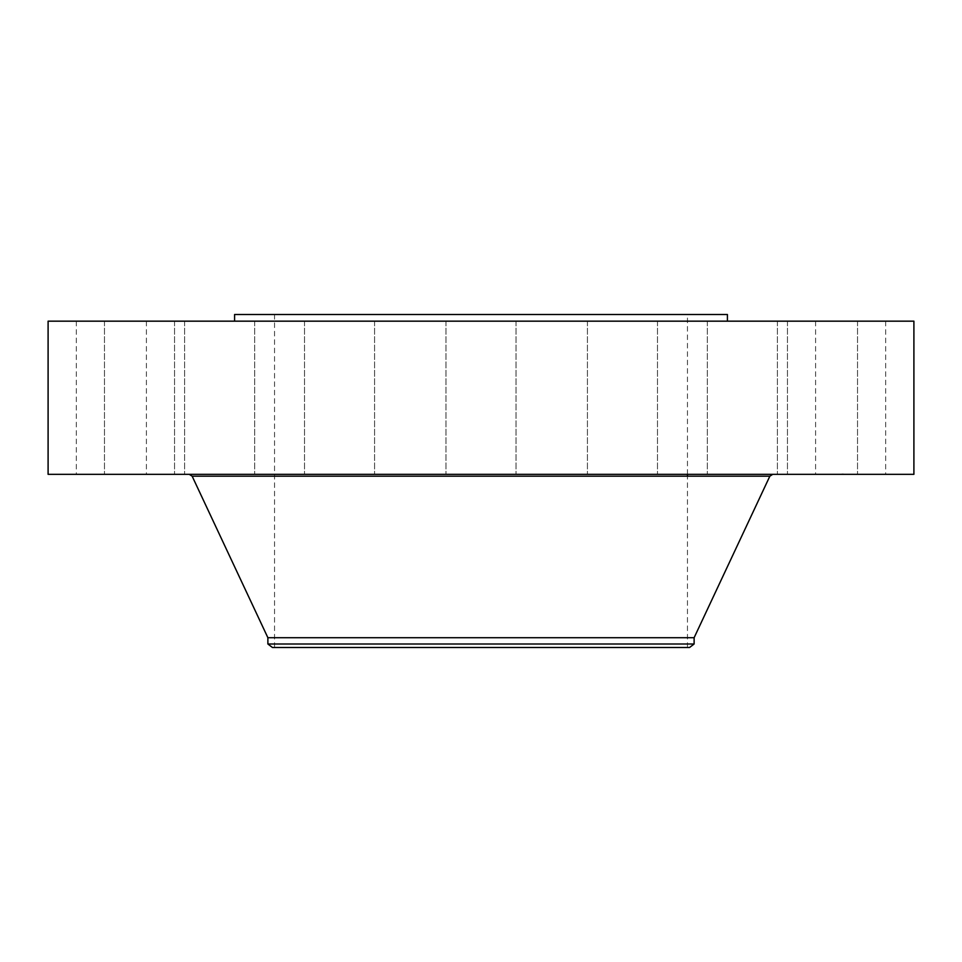 <?xml version="1.0" encoding="UTF-8"?>
<svg xmlns="http://www.w3.org/2000/svg" width="962" height="962" viewBox="0 0 962 962"><rect width="100%" height="100%" fill="white"/><g stroke="black" fill="none" stroke-linecap="round" stroke-linejoin="round"><path stroke-width="0.72" stroke-dasharray="4.81 3.61" d="M819.889 321.164L885.665 321.164L819.889 321.164M819.889 474.338L885.665 474.338L819.889 474.338M913.9 321.164L48.1 321.164M599.146 321.164L234.584 321.164L599.146 321.164M800.516 321.164L857.527 321.164L800.516 321.164M732.503 321.164L777.404 321.164L732.503 321.164M626.202 321.164L587.421 321.164L626.202 321.164M497.799 321.164L445.971 321.164L497.799 321.164M366.835 321.164L304.521 321.164L366.835 321.164M253.246 321.164L184.596 321.164L253.246 321.164M174.338 321.164L104.473 321.164L174.338 321.164M142.111 321.164L76.335 321.164L142.111 321.164M161.484 321.164L104.473 321.164L161.484 321.164M229.497 321.164L184.596 321.164L229.497 321.164M335.798 321.164L374.579 321.164L335.798 321.164M595.165 321.164L657.479 321.164L595.165 321.164M708.753 321.164L777.404 321.164L708.753 321.164M787.662 321.164L857.527 321.164L787.662 321.164M913.9 474.338L48.1 474.338M727.416 314.502L234.584 314.502M579.978 314.502L274.543 314.502L579.978 314.502M579.978 647.498L274.543 647.498L579.978 647.498M272.438 647.498L689.562 647.498M694.119 643.999L267.881 643.999M694.119 637.71L267.881 637.71M620.863 474.338L189.261 474.338M161.484 474.338L104.473 474.338L161.484 474.338M732.503 474.338L777.404 474.338L732.503 474.338M229.497 474.338L184.596 474.338L229.497 474.338M626.202 474.338L587.421 474.338L626.202 474.338M335.798 474.338L374.579 474.338L335.798 474.338M497.799 474.338L445.971 474.338L497.799 474.338M366.835 474.338L304.521 474.338L366.835 474.338M595.165 474.338L657.479 474.338L595.165 474.338M253.246 474.338L184.596 474.338L253.246 474.338M708.753 474.338L777.404 474.338L708.753 474.338M174.338 474.338L104.473 474.338L174.338 474.338M787.662 474.338L857.527 474.338L787.662 474.338M142.111 474.338L76.335 474.338L142.111 474.338M800.516 474.338L857.527 474.338L800.516 474.338M844.816 474.338L836.94 474.338L844.816 474.338M843.301 474.338L845.394 474.338L843.337 473.941M842.772 474.338L841.966 473.941L842.772 473.941M769.853 476.178L192.147 476.178M885.665 321.164L885.665 474.338M815.596 321.164L815.596 474.338M687.457 647.498L687.457 476.178M687.457 474.338L687.457 314.502M274.543 647.498L274.543 314.502M341.137 474.338L772.739 474.338M104.473 321.164L104.473 474.338L104.473 321.164M174.543 321.164L174.543 474.338L174.543 321.164M777.404 321.164L777.404 474.338L777.404 321.164M707.335 321.164L707.335 474.338L707.335 321.164M184.596 321.164L184.596 474.338L184.596 321.164M254.665 321.164L254.665 474.338L254.665 321.164M657.479 321.164L657.479 474.338L657.479 321.164M587.421 321.164L587.421 474.338L587.421 321.164M304.521 321.164L304.521 474.338L304.521 321.164M374.579 321.164L374.579 474.338L374.579 321.164M516.029 321.164L516.029 474.338L516.029 321.164M445.971 321.164L445.971 474.338L445.971 321.164M857.527 321.164L857.527 474.338L857.527 321.164M787.457 321.164L787.457 474.338L787.457 321.164M76.335 321.164L76.335 474.338M146.404 321.164L146.404 474.338"/><path stroke-width="1.44" d="M48.1 321.164L913.9 321.164L913.9 474.338L48.1 474.338L48.1 321.164M234.584 321.164L234.584 314.502L727.416 314.502L727.416 321.164M267.881 643.999L694.119 643.999L689.562 647.498L272.438 647.498L267.881 643.999L267.881 637.71L694.119 637.71L769.853 476.178L772.739 474.338M267.881 637.71L192.147 476.178L769.853 476.178M687.457 476.178L687.457 474.338M694.119 643.999L694.119 637.71M192.147 476.178L189.261 474.338"/></g></svg>

